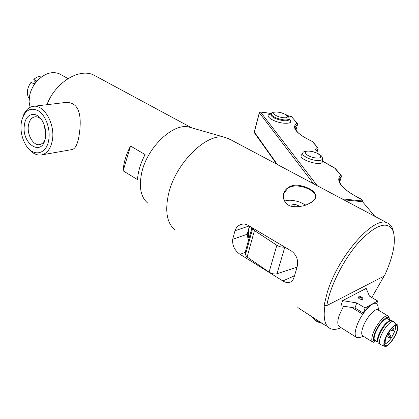 <?xml version="1.0" encoding="UTF-8"?>
<svg xmlns="http://www.w3.org/2000/svg" width="419" height="419" viewBox="0 0 419 419"><rect width="100%" height="100%" fill="white"/><g stroke="black" fill="none" stroke-linecap="round" stroke-linejoin="round"><path stroke-width="0.63" d="M230.523 139.627L225.464 137.526C207.311 131.707 174.781 163.447 168.281 195.217C164.918 211.805 167.113 223.306 174.859 229.738M190.933 127.622L189.425 127.187C173.429 122.186 146.404 147.818 141.465 174.005C138.893 187.717 140.983 197.422 147.745 203.115M312.218 316.958L312.249 317.01C313.815 319.514 316.691 321.394 320.875 322.651M321.729 323.206C317.649 322.253 314.742 320.551 313.009 318.105M369.443 296.107L366.185 288.387L342.632 300.633L356.747 302.927L365.106 307.97L377.692 301.004L369.443 296.107M360.576 296.6L361.995 297.202L363.179 298.946C362.435 299.716 361.105 299.627 359.198 298.684L358.02 296.951L360.523 296.584M342.632 300.633L340.935 305.755L355.013 308.023L363.283 313.056M358.826 298.438L359.612 298.909M361.126 298.014L359.581 297.092L360.544 296.584L362.089 297.506L361.126 298.014L361.141 299.407M359.581 297.092L358.098 297.663M361.812 299.475L363.095 298.789L362.954 299.213M362.089 297.506L363.095 298.789M384.49 342.051L385.695 340.846L385.993 340.773L385.988 341.621L384.354 343.114M395.431 325.416C395.939 326.537 395.709 328.454 394.745 331.162C391.508 338.631 388.057 342.999 384.391 344.271M396.584 331.979C397.966 327.972 397.909 325.741 396.416 325.285C392.247 324.018 381.222 343.554 385.009 345.497C387.056 347.372 394.117 339.065 396.584 331.979M384.899 339.364C387.496 331.801 394.991 322.949 397.233 324.709C398.401 325.579 398.312 327.92 396.976 331.728C394.489 338.835 387.591 347.341 384.993 346.403C383.526 345.837 383.495 343.491 384.899 339.364M384.658 346.262L380.457 344.528C379.059 343.763 379.069 341.291 380.489 337.112C383.155 329.287 390.859 320.085 393.431 321.546L393.954 321.928M380.085 344.298L378.158 342.868C377.524 341.574 377.77 339.327 378.881 336.117C382.421 327.742 386.386 322.546 390.77 320.53L392.184 320.797M377.886 342.045L377.786 341.747C377.189 340.527 377.414 338.405 378.462 335.383C381.793 327.506 385.522 322.614 389.66 320.718L389.864 320.687M388.02 319.178L386.947 318.445M374.35 339.909L375.497 340.532M388.612 319.535L387.025 318.44C382.725 320.032 378.766 325.081 375.141 333.587C373.989 336.955 373.816 339.222 374.623 340.39L376.084 340.893M389.518 320.079L389.267 318.461C387.921 313.611 377.791 324.138 374.513 333.969C372.659 339.788 373.167 342.423 376.042 341.867L376.985 341.459M389.188 318.11L388.942 316.979L387.947 315.879C384.93 314.156 376.005 324.709 372.978 333.728C371.365 338.542 371.386 341.396 373.025 342.292L375.859 341.92M378.278 310.081L377.854 309.824C374.743 308.049 365.803 318.471 362.849 327.454C361.278 332.246 361.34 335.106 363.027 336.038L372.591 342.019M360.544 296.584L358.077 297.626M377.996 306.666L377.666 305.105L376.241 303.497C372.151 301.141 360.419 314.716 356.6 326.474C354.579 332.712 354.684 336.447 356.909 337.667L359.261 337.635L363.561 336.368M376.414 303.576L376.011 303.356C372.648 302.623 368.17 306.195 362.576 314.082L351.792 307.504M356.307 337.29L339.699 326.825C337.374 325.537 337.175 321.797 339.107 315.596L343.512 306.169M377.692 301.004L376.723 303.77M365.106 307.97L363.42 312.862M356.747 302.927L355.013 308.023M384.055 276.142L371.831 297.527M341.097 327.705C336.886 329.549 333.335 329.863 330.439 328.643C324.872 326.019 323.033 318.351 324.919 305.645L325.484 305.357L326.857 305.561L384.401 275.964C393.336 256.386 396.248 241.423 393.142 231.073L392.587 228.732C391.472 225.851 389.728 223.929 387.345 222.966C374.35 215.376 338.494 255.401 327.354 292.143L324.117 305.147L325.484 305.357M324.919 305.645L324.117 305.147M315.47 319.063L297.961 307.666M325.458 325.49L297.925 307.651M302.01 310.317L297.83 307.577M123.155 170.832C123.636 162.734 126.098 154.47 130.534 146.032L123.155 170.832L137.5 179.615C138.071 171.46 140.606 163.111 145.105 154.564L130.534 146.032M33.263 106.337L64.704 102.571C67.904 102.199 70.711 102.697 73.131 104.048C81.438 108.757 81.019 124.061 78.971 136.154C77.588 144.325 75.31 148.787 72.131 149.546L41.465 154.946C47.054 153.637 50.673 148.808 52.328 140.459C55.512 124.422 44.058 104.205 33.263 106.337C28.487 107.138 25.025 110.632 22.877 116.817M28.104 148.048C32.195 153.328 36.647 155.627 41.465 154.946M48.761 139.794C46.577 155.093 32.562 157.361 25.433 144.33C21.442 137.081 20.138 129.403 21.516 121.295C24.58 110.312 30.262 106.845 38.558 110.899C45.812 115.56 50.615 129.104 48.761 139.794M45.414 137.699C42.481 157.843 20.877 143.727 24.48 124.584C25.947 112.355 37.715 110.626 43.089 122.343C45.273 126.983 46.09 131.828 45.535 136.877L45.414 137.699M41.926 120.263C39.815 117.77 37.563 116.608 35.17 116.775C31.645 117.351 29.403 120.206 28.45 125.333C26.716 134.698 33.536 146.294 39.857 144.545C42.151 143.989 43.89 142.245 45.084 139.302M44.225 125.072L45.718 134.075M45.702 133.038L44.55 126.061M30.074 107.322L29.073 101.649L29.754 94.94C31.121 89.331 33.834 84.392 37.899 80.118C45.299 73.11 52.495 71.026 59.498 73.859L60.86 74.619M96.009 76.263L93.893 75.127C79.589 67.611 55.229 82.271 46.965 104.698M35.929 82.349L34.211 80.883L33.777 79.385L36.935 81.16M34.526 84.245L31.032 82.286C27.162 87.849 26.366 93.06 28.639 97.91L29.194 98.271M33.777 79.385C36.704 76.949 39.685 75.86 42.717 76.122M249.619 226.218L249.583 226.354C248.284 231.241 248.074 235.3 248.97 238.537M35.898 82.323L34.054 83.978M35.631 82.129L33.756 83.81M248.341 240.82L247.231 234.252L232.692 239.317C232.189 245.534 234.645 250.541 240.071 254.338L245.361 252.358M249.431 226.108L247.231 234.252M287.774 188.299C296.903 181.474 319.016 191.221 315.214 198.087C314.187 200.287 311.867 202.246 308.253 203.974M288.345 205.064C291.849 207.766 303.047 206.939 307.97 204.1C321.363 198.732 316.219 189.341 301.596 185.936C287.664 181.804 277.284 194.961 287.141 204.283L287.534 204.519C283.862 201.104 282.752 197.265 284.208 192.997L287.774 188.304M393.53 232.205L392.587 228.732M232.692 239.317L234.98 230.738C236.086 227.622 238.06 225.548 240.904 224.511C243.36 223.72 245.723 223.966 247.99 225.249L291.687 251.211C297.055 255.464 298.763 261.105 296.799 268.139L294.117 276.99C293.462 279.483 292.226 281.18 290.409 282.076C288.204 283.024 285.674 282.647 282.835 280.934L240.071 254.338M326.857 305.561C329.868 286.308 344.261 258.114 359.832 241.119C376.786 223.997 387.889 220.651 393.142 231.073M284.674 201.151L285.15 200.931C288.948 199.68 293.949 200.125 300.166 202.272L305.702 205.006M292.42 206.499L291.65 204.917L295.254 204.372L300.151 206.457M299.988 206.138L299.884 206.499M295.254 204.372L294.552 206.771M322.415 161.252L322.41 161.65C322.022 167.008 297.448 159.398 301.397 155.161L302.701 153.076M341.962 198.847L362.409 200.973L362.959 201.22L363.079 202.382M291.247 116.346L297.322 123.485L297.569 124.385L295.966 130.058M296.783 123.176C291.189 127.601 296.322 133.687 312.181 141.439L312.674 141.664M312.181 141.439L317.817 147.76L318.073 148.703L316.811 152.972M322.415 161.147L335.284 168.443M334.776 168.218L341.171 175.42L341.438 176.42L339.683 182.056M340.558 175.069C335.163 181.317 341.878 189.278 360.707 198.952L361.225 199.166M317.241 185.711L260.461 111.962L271.407 113.47M260.461 111.962L259.392 112.858L260.576 112.051L271.36 113.539M374.811 216.304L362.54 201.738L343.737 199.79M277.373 164.526L254.275 131.922M284.653 247.027C282.113 247.435 279.515 246.859 276.849 245.293L254.438 230.534L252.688 228.041M297.108 267.149L276.99 273.764L284.815 247.126M276.849 245.293L269.077 272.135C271.826 273.79 274.461 274.335 276.99 273.764M269.077 272.135L247.126 257.004L254.438 230.534M252.704 228.36L245.445 254.752L247.126 257.004M245.445 254.752L245.34 251.913L252.008 227.637M251.966 227.611L245.34 251.913M359.691 208.269L356.339 206.488M388.623 332.476L389.261 332.864C390.34 334.545 389.9 335.326 387.942 335.2L389.298 332.885M389.591 334.996L390.288 335.425C391.362 337.096 390.922 337.866 388.979 337.74L390.325 335.446M392.205 327.815L393.336 328.506C394.42 330.177 393.986 330.952 392.032 330.832L393.373 328.527M294.421 275.828L282.835 280.934M234.98 230.738L249.174 225.951M289.079 119.143L289.079 119.436C288.691 120.651 286.606 121.039 282.825 120.599C274.812 118.954 270.852 116.833 270.936 114.24L271.219 113.764M271.004 114.125C263.095 114.759 272.429 121.866 283.087 123.123C290.529 123.694 292.53 122.332 289.079 119.033M289.089 119.515L289.073 118.64C288.701 117.273 289.848 114.801 278.085 112.056C273.869 111.747 271.617 112.25 271.339 113.565C271.261 116.094 275.136 118.163 282.961 119.771C286.659 120.201 288.696 119.824 289.073 118.64L289.073 118.347M317.241 147.43C315.449 148.693 314.742 150.316 315.119 152.307M287.654 115.78L291.467 116.555M360.707 198.952L362.409 200.973M322.41 161.65L322.441 158.874C322.206 157.769 323.421 154.077 309.966 151.076C305.681 150.861 303.309 151.448 302.858 152.83C300.774 154.93 308.929 159.665 316.02 160.393C319.891 160.776 322.028 160.273 322.441 158.874L322.447 158.492M310.264 151.269C319.414 152.228 325.306 159.21 315.722 157.942C306.299 156.926 300.753 149.918 310.264 151.269M278.3 112.198C286.696 113.23 291.488 118.907 282.736 117.619C274.12 116.54 269.616 110.852 278.3 112.198M295.17 127.481L295.426 126.543L297.569 124.385M315.826 151.956L316.141 150.866L318.073 148.703M339.4 179.761L339.778 178.494L341.438 176.42M276.708 164.175L254.474 132.907L254.312 132.147L259.392 112.858L313.58 183.768M189.425 127.187L225.464 137.526M390.827 329.381L392.126 327.894M384.679 341.171C385.946 340.741 386.198 339.95 385.422 338.798M387.905 335.174L387.271 334.786M388.942 337.719L386.528 336.237M391.995 330.811L390.445 329.863M385.684 340.579L385.993 340.773M384.694 345.162L385.009 345.497M397.233 324.709L393.598 321.63M393.431 321.546L391.828 320.582M389.66 320.718L390.77 320.53M390.377 320.598L386.826 318.461M377.875 342.014L374.308 339.788M374.607 340.202L374.963 340.422M374.424 340.008L374.623 340.39M389.267 318.461L388.942 316.979M377.854 309.824L387.947 315.879M378.776 310.379L377.666 305.105M315.46 319.058L317.775 320.582M59.498 73.859L68.009 78.594M93.893 75.127L191.682 127.837M283.799 194.421L284.202 193.002M287.534 204.519L287.141 204.283M228.371 138.485L387.345 222.966M297.322 123.485L291.388 116.456M312.438 141.475C304.608 137.903 299.323 134.399 296.594 130.969C295.023 128.251 294.636 126.774 295.426 126.543L295.17 127.455M317.817 147.76L312.6 141.58M315.832 151.914L316.141 150.866L315.826 152.568M322.415 160.985L335.053 168.255M341.171 175.42L335.21 168.354M339.406 179.688L339.778 178.494C338.196 184.308 345.272 191.143 361.005 198.988M362.959 201.22L361.152 199.083M290.755 116.136L287.554 115.691M259.335 112.695L254.275 131.917M254.265 131.969L254.312 132.593"/></g></svg>
